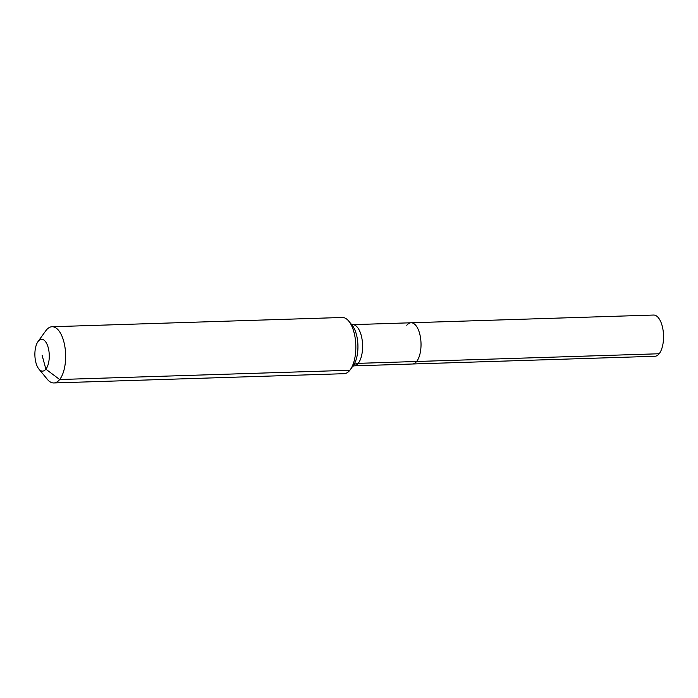 <?xml version="1.0" encoding="UTF-8"?>
<svg xmlns="http://www.w3.org/2000/svg" width="698" height="698" viewBox="0 0 698 698"><rect width="100%" height="100%" fill="white"/><g stroke="black" fill="none" stroke-linecap="round" stroke-linejoin="round"><path stroke-width="1.05" d="M659.156 353.755A20.626 9.301 88.2 0 1 654.899 356.268L412.37 364.007A20.626 9.301 88.2 0 0 416.627 361.494A20.626 9.301 88.2 0 1 412.37 364.007L353.956 365.874A20.626 9.301 88.2 0 0 358.214 363.353L659.156 353.755A20.626 9.301 88.2 0 0 663.1 330.416A20.626 9.301 88.2 0 0 653.581 315.042L411.052 322.781A20.626 9.301 88.2 0 1 420.58 338.155A20.626 9.301 88.2 0 1 416.627 361.494A20.626 9.301 88.2 0 0 420.58 338.155A20.626 9.301 88.2 0 0 411.052 322.781A20.626 9.301 88.2 0 0 406.794 325.303M42.081 355.195L45.876 369.172A15.932 7.189 88.2 0 1 38.896 369.059A15.932 7.189 88.2 0 1 38.015 341.566A15.932 7.189 88.2 0 1 38.285 341.209A15.932 7.189 88.2 0 1 48.197 347.56A15.932 7.189 88.2 0 1 45.876 369.172L59.662 379.52A28.121 12.677 88.2 0 1 53.851 382.958A28.121 12.677 88.2 0 1 47.324 379.311L38.896 369.059M38.015 341.566L45.78 330.791A28.121 12.677 88.2 0 1 46.251 330.171A28.121 12.677 88.2 0 1 52.053 326.743A28.121 12.677 88.2 0 1 65.036 347.7A28.121 12.677 88.2 0 1 59.662 379.52L349.846 370.263A28.121 12.677 88.2 0 1 344.044 373.692L53.851 382.958M52.053 326.743L342.247 317.477A28.121 12.677 88.2 0 1 348.773 321.124A28.121 12.677 88.2 0 1 350.317 369.643A28.121 12.677 88.2 0 1 349.846 370.263M353.223 365.612A9.371 7.399 -141.3 0 1 358.214 363.353A20.626 9.301 88.2 0 0 361.215 335.389A20.626 9.301 88.2 0 0 352.638 324.649L351.321 324.387M348.773 321.124L352.062 325.12A23.366 10.54 88.2 0 1 356.355 334.263A23.366 10.54 88.2 0 1 353.345 365.438L350.317 369.643M352.665 366.223L353.956 365.874M352.638 324.649L411.052 322.781"/></g></svg>
